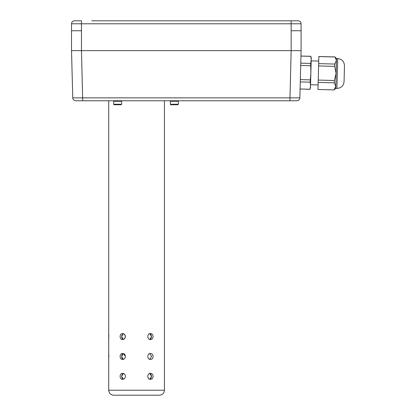<?xml version="1.0" encoding="UTF-8"?>
<svg xmlns="http://www.w3.org/2000/svg" width="416" height="416" viewBox="0 0 416 416"><rect width="100%" height="100%" fill="white"/><g stroke="black" fill="none" stroke-linecap="round" stroke-linejoin="round"><path stroke-width="0.62" d="M75.738 100.771A2.985 2.985 0 0 1 72.758 97.869A2.985 2.985 0 0 0 75.738 100.771L296.873 100.771A2.985 2.985 0 0 0 299.858 97.869L72.758 97.869A2.985 2.985 0 0 0 75.738 100.771A2.985 2.985 0 0 1 72.758 97.869L71.521 50.643L71.521 23.785A2.985 2.985 0 0 1 74.506 20.8A2.985 2.985 0 0 0 71.521 23.785A2.985 2.985 0 0 1 74.506 20.8A2.985 2.985 0 0 0 71.521 23.785L81.468 23.785L81.468 20.8L74.506 20.8M71.521 50.643L301.096 50.643L299.858 97.869M91.811 20.8L291.148 20.8L91.811 20.8M301.096 23.785A2.985 2.985 0 0 0 298.111 20.8L291.148 20.8L291.148 23.785L301.096 23.785A2.985 2.985 0 0 0 298.111 20.8A2.985 2.985 0 0 1 301.096 23.785L301.096 50.643M71.521 30.748L81.463 30.748L81.463 50.643L291.153 50.643L289.916 100.771M81.463 30.748L81.468 23.785L291.148 23.785L291.148 30.748L301.096 30.748M164.424 100.771L164.424 390.229L108.722 390.229C109.018 393.245 110.672 394.904 113.693 395.2L159.453 395.2C162.469 394.904 164.128 393.25 164.424 390.229M122.84 379.33L122.647 379.33C124.296 379.21 125.216 378.217 125.414 376.35C125.216 374.483 124.296 373.49 122.647 373.365L122.84 373.365M122.746 373.365L122.647 373.365C119.288 373.038 119.288 379.662 122.647 379.33L122.746 379.335M150.306 379.33L150.498 379.33C152.09 379.21 152.953 378.217 153.093 376.35C152.953 374.483 152.09 373.49 150.498 373.365L150.306 373.365M150.597 373.365L150.498 373.365C146.952 373.038 146.952 379.662 150.498 379.33L150.597 379.335M108.722 359.44L108.722 100.771M108.737 339.43L108.836 334.818M108.893 356.455L108.841 354.796M108.722 390.229L108.722 359.434M122.84 359.434L122.647 359.434C124.296 359.315 125.216 358.322 125.414 356.455L123.401 353.569L121.555 356.455L123.401 359.341L122.262 358.566L121.737 357.599L121.737 355.311L122.262 354.344L123.401 353.569M150.306 359.434L150.498 359.434C152.09 359.315 152.953 358.322 153.093 356.455C152.953 354.588 152.09 353.595 150.498 353.475L150.306 353.475M150.597 353.47L150.498 353.475C146.952 353.142 146.952 359.767 150.498 359.434L150.498 359.434M125.414 356.455C125.216 354.588 124.296 353.595 122.647 353.475L122.84 353.475M122.746 353.47L122.647 353.475C119.288 353.142 119.288 359.767 122.647 359.434L122.647 359.434M123.401 339.451L124.618 338.671L125.414 336.56L124.618 334.454L123.75 333.804L123.068 333.804L121.737 335.421L121.737 337.704L122.262 338.671L123.401 339.451L121.555 336.56L123.401 333.674M150.306 339.544L150.498 339.544C152.09 339.42 152.953 338.426 153.093 336.56C152.953 334.693 152.09 333.7 150.498 333.58L150.306 333.58M150.597 333.575L150.498 333.58C146.952 333.247 146.952 339.872 150.498 339.544L150.597 339.544M122.84 339.544L122.647 339.544C124.296 339.42 125.216 338.426 125.414 336.56C125.216 334.693 124.296 333.7 122.647 333.58L122.84 333.58M122.647 333.58L122.647 333.58C119.288 333.247 119.288 339.872 122.647 339.544L122.746 339.544M149.744 353.569L151.59 356.455L149.744 359.341M121.555 376.35L123.401 379.236L122.262 378.456L121.555 376.35L122.262 374.239L123.401 373.459L121.555 376.35M151.59 376.35L149.744 379.236L150.883 378.456L151.59 376.35L150.883 374.239L149.744 373.459L151.59 376.35M151.59 336.56L149.744 339.451L150.883 338.671L151.59 336.56L150.883 334.454L149.744 333.674L151.59 336.56M177.154 104.754L174.97 104.754M170.394 104.255A0.499 0.499 0 0 0 170.888 104.754L177.85 104.754L178.35 104.255L170.394 104.255L170.394 101.27L178.35 101.27L177.85 100.771M170.888 100.771A0.499 0.499 0 0 0 170.394 101.27M120.458 104.754L117.078 104.754M113.693 104.255A0.499 0.499 0 0 0 114.192 104.754L121.155 104.754L121.654 104.255L113.693 104.255L113.693 101.27L121.654 101.27L121.155 100.771M114.192 100.771A0.499 0.499 0 0 0 113.693 101.27M344.271 73.684L344.063 81.64C343.538 85.857 341.156 88.119 336.918 88.421L337.704 58.588C341.921 59.114 344.178 61.49 344.479 65.733L344.271 73.684M337.704 58.588L336.508 58.557L335.728 88.39L336.918 88.421M300.95 56.035L310.866 56.295L311.199 59.894L310.679 63.419L310.861 72.81L310.19 82.181L300.274 81.921M310.19 82.181L310.523 85.727L310.003 89.253L300.092 88.993M334.958 56.924L336.456 60.554L334.771 64.048L334.714 66.362L318.604 65.941L318.848 56.503L334.958 56.924L336.508 58.557M310.866 56.347L300.95 56.087M310.679 63.419L300.768 63.159M310.622 65.728L300.706 65.468M310.866 56.295L311.251 57.897L310.471 87.724L310.003 89.253M310.248 79.872L300.336 79.612M334.771 64.048L318.666 63.627M334.958 56.976L318.848 56.555M317.985 89.461L334.095 89.939L317.985 89.461L318.604 65.941M318.235 80.08L334.344 80.501L334.282 82.81L318.172 82.389M334.344 80.501L336.118 73.471L334.714 66.362M334.282 82.81L335.78 86.388L334.095 89.882M82.701 100.771L81.463 50.643M291.153 30.748L291.153 50.643M178.35 104.255L178.35 101.27M121.654 104.255L121.654 101.27M310.549 84.744L318.105 84.942M311.173 60.876L318.729 61.079M300.087 89.045L310.003 89.305M335.728 88.39L334.095 89.939"/></g></svg>
